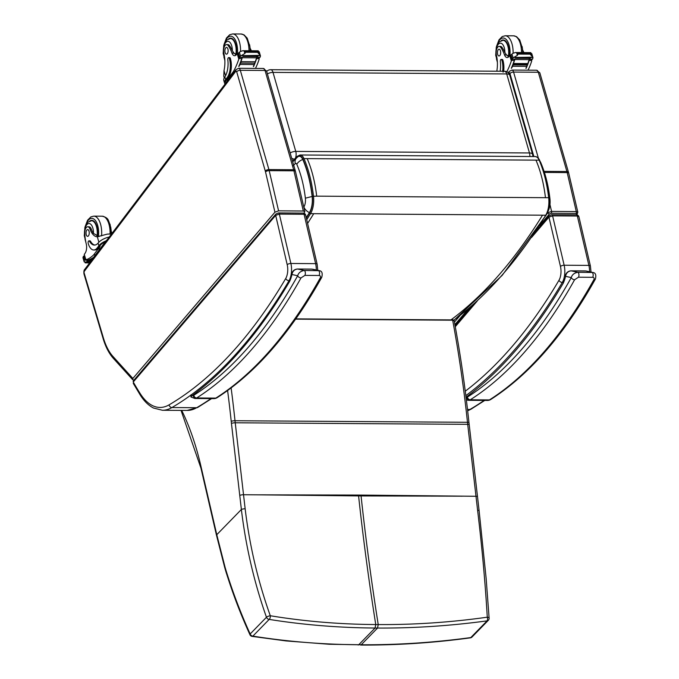 <?xml version="1.0" encoding="UTF-8"?>
<svg xmlns="http://www.w3.org/2000/svg" width="679" height="679" viewBox="0 0 679 679"><rect width="100%" height="100%" fill="white"/><g stroke="black" fill="none" stroke-linecap="round" stroke-linejoin="round"><path stroke-width="1.02" d="M252.13 636.393L286.139 640.934L329.205 644.261L361.228 644.761C397.359 644.982 433.881 642.589 470.802 637.573A2.809 1.205 82.6 0 1 470.369 637.844A2.809 2.809 0 0 0 472.015 637.021L488.328 620.309A2.809 2.215 -135.7 0 1 487.106 620.861C450.169 625.877 413.638 628.27 377.532 628.05L378.22 624.561C414.173 624.816 450.525 622.363 487.284 617.194A2.809 1.197 82.5 0 1 487.106 620.861L470.802 637.573A2.809 2.215 44.3 0 0 472.015 637.021M462.348 496.188L361.067 495.942A112.485 53.548 90.4 0 1 360.965 495.076L476.013 496.281A2.809 0.611 173.4 0 1 477.507 496.646A2.809 0.611 173.4 0 0 477.507 496.655L479.111 510.718A2.809 0.637 173.2 0 0 479.111 510.718L486.13 578.253L489.118 618.187A2.809 1.18 176.8 0 0 487.284 617.194C485.256 582.828 482.031 547.206 477.609 510.336L467.704 424.333A112.493 53.548 90.4 0 1 467.483 422.287A701.186 333.805 -89.6 0 0 452.664 320.199A112.493 53.548 90.4 0 1 452.604 319.911A16.873 8.029 -89.6 0 0 452.384 318.833M358.164 645.033L358.758 644.744C322.644 644.49 287.344 641.613 252.877 636.13A2.809 1.451 98.6 0 1 252.096 636.393A2.809 2.809 0 0 1 249.948 634.755A2.809 1.095 -24 0 1 250.161 633.974C240.833 613.476 232.846 592.478 226.175 570.988A109.99 66.321 92 0 1 225.004 566.99L216.779 534.704L201.442 468.442A109.675 52.215 90.4 0 1 201.256 467.636A201.952 96.138 -89.6 0 0 181.717 410.396M225.004 566.99A2.809 1.044 164.5 0 0 224.741 567.644L216.516 535.358A2.809 1.103 167 0 1 216.779 534.704L241.376 509.488C245.832 546.654 254.192 582.574 266.465 617.262A2.809 2.215 44.3 0 0 269.181 619.409C303.674 624.901 338.965 627.778 375.063 628.033L377.532 628.05L361.228 644.761L358.758 644.744L375.063 628.033L375.742 624.544C339.831 624.324 304.676 621.395 270.293 615.751A2.809 1.46 98.7 0 1 269.181 619.409L252.877 636.13A2.809 2.215 -135.7 0 1 250.161 633.974L266.465 617.262A2.809 0.772 -19 0 1 270.293 615.751C257.969 581.317 249.592 545.661 245.153 508.792L235.231 422.788A112.493 53.548 90.4 0 1 235.002 420.742A701.186 333.805 -89.6 0 0 231.132 387.938M358.487 495.059L257.205 494.83L361.067 495.942C365.633 538.311 371.354 581.19 378.22 624.561L375.742 624.544C368.884 581.173 363.163 538.294 358.588 495.925A112.485 53.548 90.4 0 1 358.487 495.059L360.965 495.076M306.263 217.679L309.412 212.62A15.659 7.461 -89.6 0 0 312.136 196.46C310.481 182.481 307.358 170.157 302.783 159.48A9.913 4.719 -89.6 0 0 297.725 156.866L292.708 161.823M312.136 196.46L305.372 198.183A8.53 4.057 90.4 0 1 303.886 206.976A8.437 5.831 -148.4 0 0 309.412 212.62M297.241 157.299C295.357 158.818 294.694 160.94 295.238 163.681A2.775 1.324 90.4 0 1 296.791 164.293C300.992 174.079 303.853 185.375 305.372 198.183M540.195 161.687A8.437 5.042 -23.4 0 1 540.722 162.51C545.271 173.137 548.343 185.223 549.939 198.777L549.939 198.777A8.437 1.833 173.5 0 0 549.158 198.132M529.841 156.51A5.627 2.674 -89.6 0 0 529.476 152.962A5.627 2.606 -16.1 0 1 532.582 154.362L509.819 75.335A5.627 2.606 163.9 0 0 506.712 73.943A5.627 2.674 -89.6 0 0 504.455 71.27L504.455 71.27A5.627 2.674 -89.6 0 0 503.037 72.101M290.162 152.962A5.627 2.606 -16.1 0 1 295.764 151.409A5.627 2.674 90.4 0 1 295.39 158.224M509.819 75.335A5.627 5.627 0 0 0 504.455 71.27L270.743 69.716A5.627 2.674 90.4 0 1 273 72.39A5.627 2.606 163.9 0 0 267.399 73.935M291.673 158.215A5.627 4.201 37.9 0 0 294.499 159.132M539.482 225.632L549.464 213.953A1.409 1.078 -139.5 0 1 547.902 212.714L546.68 214.148M549.464 213.953L551.289 213.274A1.409 0.671 -89.6 0 0 551.569 211.415L547.902 212.714L547.758 212.086M577.846 212.255L576.301 211.576L551.569 211.415L549.956 204.515M551.289 213.274L576.021 213.435L576.666 214.131A1.409 1.078 40.5 0 0 577.413 213.817A1.409 1.078 40.5 0 0 577.422 213.817A1.409 1.078 40.5 0 0 577.447 213.783M531.564 237.463L548.938 217.136A2.113 1.613 -139.5 0 1 549.192 215.778A2.113 1.613 -139.5 0 1 549.218 215.744M560.472 266.482A11.246 5.356 90.4 0 1 558.995 280.249A2.809 1.91 30.5 0 0 562.305 282.447A14.064 6.697 -89.6 0 0 564.147 265.234L552.604 215.863L577.337 216.024L588.88 265.396L564.147 265.234A2.809 1.12 -13.2 0 0 560.472 266.482L548.938 217.136L552.604 215.863A2.113 1.002 -89.6 0 0 551.721 214.7L551.721 214.7A2.113 1.002 -89.6 0 0 551.679 214.7M577.337 216.024L578.881 216.66C578.432 215.506 577.617 214.903 576.454 214.861L576.454 214.861A2.113 1.002 -89.6 0 1 577.337 216.024M563.078 282.158L563.222 283.245L563.332 281.666M466.032 397.207A677.761 322.652 -89.6 0 0 563.222 283.245A23.833 11.348 -89.6 0 0 565.548 276.319C566.218 273.034 568.085 271.21 571.166 270.836L586.283 271.031L592.877 272.491L577.77 272.296C574.239 272.95 572.074 274.715 571.277 277.584A2.809 1.867 29.1 0 0 574.612 279.731L578.491 277.21L592.708 277.304C594.201 277.643 594.558 278.492 593.777 279.858A600.431 285.834 90.4 0 1 489.449 399.914A11.246 5.356 90.4 0 1 488.71 400.271A2.809 2.444 71.9 0 0 489.389 400.16L490.577 399.6A2.809 2.368 -122.5 0 1 489.449 399.914L470.275 399.787A2.809 2.368 -122.5 0 1 467.432 397.079A8.437 4.015 90.4 0 1 466.88 397.351A2.809 2.444 71.9 0 0 469.545 400.143A11.246 5.356 -89.6 0 0 470.275 399.787A600.431 285.834 -89.6 0 0 574.612 279.731M467.432 397.079A597.613 284.493 90.4 0 0 571.277 277.584L565.548 276.319A2.809 1.027 -167.4 0 1 565.276 275.716L565.276 275.716C566.133 272.754 568.051 271.116 571.031 270.819L571.031 270.819A2.809 1.341 -89.6 0 0 570.852 270.845M490.577 399.6C529.569 374.553 564.495 334.382 595.373 279.094L595.373 279.094A2.809 1.867 -150.9 0 1 593.777 279.858M586.283 271.031L585.256 270.913A2.809 1.341 -89.6 0 0 585.247 270.913A2.809 1.341 -89.6 0 0 585.111 270.929M133.975 380.113L132.677 379.705L132.872 378.449L274.936 212.204L278.585 210.838L303.318 211.008L304.863 211.687L303.929 213.198M84.188 273.111A2.809 1.333 163.5 0 0 83.967 273.926C83.721 271.583 83.95 270.106 84.637 269.495L84.408 271.176A1.409 0.671 -89.6 0 0 84.188 273.111L103.293 337.607A53.437 25.437 -89.6 0 0 112.892 356.373L132.872 378.449M133.517 380.647L275.929 214.012L278.458 212.934A2.113 1.002 -89.6 0 1 279.341 214.097L304.073 214.267L315.616 263.639L290.884 263.477L279.341 214.097L275.674 215.37L287.209 264.725A11.246 5.356 90.4 0 1 285.732 278.492A673.543 320.641 90.4 0 1 169.122 404.828A70.31 33.466 90.4 0 1 140.12 393.464A349.804 166.525 90.4 0 1 133.262 382.005L133.517 380.647A2.113 1.613 40.5 0 0 133.262 382.005L275.674 215.37A2.113 1.613 -139.5 0 1 275.929 214.012A2.113 1.613 -139.5 0 1 275.954 213.987M304.073 214.267L305.618 214.903C305.168 213.749 304.353 213.147 303.19 213.104L303.19 213.104A2.113 1.002 -89.6 0 1 304.073 214.267M289.475 280.334L289.619 281.42L289.729 279.85M190.926 396.977L192.072 395.653L190.884 395.11M216.974 397.784C255.966 372.729 290.901 332.566 321.77 277.278L321.77 277.278C322.788 273.153 321.956 270.955 319.283 270.675L304.175 270.48C300.644 271.133 298.471 272.899 297.674 275.767A2.809 1.867 29.1 0 0 301.018 277.906L304.888 275.394L319.105 275.487C320.598 275.818 320.955 276.667 320.182 278.034A600.431 285.834 90.4 0 1 215.846 398.098A11.246 5.356 90.4 0 1 215.107 398.446A2.809 2.444 71.9 0 0 215.795 398.344L216.974 397.784A2.809 2.368 -122.5 0 1 215.846 398.098L196.681 397.97A2.809 2.368 -122.5 0 1 193.829 395.263A8.437 4.015 90.4 0 1 193.277 395.526A2.809 2.444 71.9 0 0 195.942 398.318A11.246 5.356 -89.6 0 0 196.681 397.97A600.431 285.834 -89.6 0 0 301.018 277.906M193.277 395.526A12.086 5.755 90.4 0 1 192.072 395.653A677.761 322.652 -89.6 0 0 289.619 281.42A23.833 11.348 -89.6 0 0 291.953 274.494A2.809 1.027 -167.4 0 1 291.681 273.9L291.681 273.9C292.539 270.929 294.448 269.3 297.427 269.003L311.653 269.096A2.809 1.341 -89.6 0 1 311.788 269.113L311.653 269.096M321.77 277.278A2.809 1.867 -150.9 0 1 320.182 278.034M193.829 395.263A597.613 284.493 90.4 0 0 297.674 275.767L291.953 274.494C292.615 271.21 294.491 269.385 297.563 269.02A2.809 1.341 -89.6 0 0 297.427 269.003M499.15 46.401L500.431 46.41A6.196 2.954 90.4 0 1 502.197 47.666L500.915 47.657A6.196 2.954 90.4 0 0 499.15 46.401A6.196 2.954 90.4 0 0 496.459 55.406A19.606 9.336 90.4 0 1 496.79 71.219M502.621 71.261A13.801 6.569 -89.6 0 0 501.883 60.253A1.765 0.84 -89.6 0 0 501.178 59.438A1.765 0.84 -89.6 0 0 500.355 61.662A15.94 7.588 -89.6 0 1 500.117 71.244M528.041 70.183A59.786 28.459 -89.6 0 0 531.699 61.051L531.428 59.362M529.204 59.413A1.324 0.628 90.4 0 1 529.111 60.456A59.786 28.459 90.4 0 1 526.123 68.333L525.885 68.333A59.786 28.459 90.4 0 0 526.446 67.051M531.937 54.159L532.786 58.598A4.736 2.258 90.4 0 0 532.497 59.209L529.289 59.183A4.736 2.258 90.4 0 0 529.128 59.633A59.786 28.459 90.4 0 1 527.787 63.639M527.532 64.318A59.786 28.459 90.4 0 1 527.252 65.057M526.997 65.702A59.786 28.459 90.4 0 1 526.709 66.423M529.128 59.633L514.784 59.54A59.786 28.459 90.4 0 1 511.542 68.24L511.304 68.24A59.786 28.459 90.4 0 0 514.292 60.363L511.652 60.346L511.338 60.915A59.786 28.459 90.4 0 1 506.789 71.796M527.608 64.318L527.761 63.571L513.511 63.478A59.786 28.459 90.4 0 1 513.256 64.165L527.507 64.267L513.46 64.174M527.065 65.702L527.227 64.989L512.985 64.895A59.786 28.459 90.4 0 1 512.721 65.557L512.917 65.557M526.514 67.051L526.683 66.355L512.441 66.262A59.786 28.459 90.4 0 1 512.17 66.907L512.365 66.907M529.111 60.456L531.75 60.473L530.655 59.031M530.944 57.528L532.896 57.545L530.18 54.159L518.102 54.082L517.381 55.347L516.6 52.699L515.395 52.512L512.789 53.403L510.964 54.906A4.736 2.258 90.4 0 1 510.574 55.186L511.567 59.234L514.614 59.09M514.784 59.54A4.736 2.258 90.4 0 1 514.945 59.09L511.728 59.073A4.736 2.258 90.4 0 1 512.017 58.453L517.381 55.347M530.18 54.159L530.817 52.623L515.395 52.512M531.216 55.432L530.435 52.792L531.954 54.218L531.708 53.531M516.6 52.699L518.102 54.082M501.178 59.438L502.222 59.438A1.765 0.84 90.4 0 1 502.927 60.261A13.801 6.569 90.4 0 1 503.657 71.261M516.498 57.723L530.74 57.817L530.936 57.206L516.303 57.435A4.736 2.258 90.4 0 1 516.312 57.435L513.978 57.418M516.439 57.707L515.522 58.105A4.736 2.258 90.4 0 1 515.887 57.698M512.441 66.262L512.272 66.958M512.985 64.895L512.823 65.608M513.511 63.478L513.358 64.225M500.915 47.657A31.005 14.76 90.4 0 1 504.412 54.676A7.231 3.446 90.4 0 0 507.128 57.545A7.231 3.446 90.4 0 0 508.817 56.637A39.857 18.97 90.4 0 0 509.734 55.5A1.409 0.637 161.7 0 1 509.768 55.457L510.498 55.271M523.891 52.572A31.005 14.76 -89.6 0 0 522.923 50.518M508.52 56.943A7.231 3.446 90.4 0 1 507.442 55.339L504.412 54.676M511.652 60.346L512.772 58.912M514.376 59.251A1.324 0.628 90.4 0 1 514.292 60.363M501.195 40.664A12.655 6.026 90.4 0 1 503.19 39.968A12.655 6.026 90.4 0 1 508.792 56.663M502.197 47.666A31.005 14.76 90.4 0 1 504.896 52.614L506.347 54.685M500.423 50.789A3.378 1.604 -89.6 0 0 499.082 49.219A3.378 1.604 -89.6 0 0 497.452 52.589A3.378 1.604 -89.6 0 0 499.04 55.975A3.378 1.604 -89.6 0 0 500.457 54.227A3.378 1.604 -89.6 0 0 500.423 50.789M226.608 44.585L227.898 44.593A6.196 2.954 90.4 0 1 229.663 45.849L228.373 45.841A6.196 2.954 90.4 0 0 226.608 44.585A6.196 2.954 90.4 0 0 223.926 53.59A19.606 9.336 90.4 0 1 224.011 70.599L223.764 76.218L224.257 77.881M225.029 84.12A12.757 6.026 -16.5 0 1 224.622 83.271A12.757 6.026 -16.5 0 1 225.632 79.579L227.21 77.491A13.801 6.569 -89.6 0 0 229.349 58.445A1.765 0.84 -89.6 0 0 228.645 57.622A1.765 0.84 -89.6 0 0 227.821 59.845A15.94 7.588 -89.6 0 1 224.851 76.931L225.632 79.579M224.622 83.271L223.841 80.648A12.757 6.026 163.5 0 1 224.494 77.474L224.851 76.931M255.474 68.409A59.786 28.459 -89.6 0 0 259.157 59.234L258.894 57.545M256.662 57.605A1.324 0.628 90.4 0 1 256.569 58.649A59.786 28.459 90.4 0 1 253.581 66.525L253.343 66.525A59.786 28.459 90.4 0 0 253.904 65.235M260.481 56.001L260.252 56.781A4.736 2.258 90.4 0 0 259.964 57.392L256.747 57.375A4.736 2.258 90.4 0 0 256.594 57.825A59.786 28.459 90.4 0 1 255.245 61.831M254.998 62.502A59.786 28.459 90.4 0 1 254.718 63.24M254.455 63.894A59.786 28.459 90.4 0 1 254.167 64.615M256.594 57.825L242.25 57.732A59.786 28.459 90.4 0 1 239 66.423L238.762 66.423A59.786 28.459 90.4 0 0 241.749 58.547L239.11 58.53L238.796 59.098A59.786 28.459 90.4 0 1 233.22 71.838L226.862 80.232L226.667 79.579L228.254 77.491L227.21 77.491M234.323 71.847L233.22 71.838M255.066 62.502L255.219 61.764L240.977 61.67A59.786 28.459 90.4 0 1 240.722 62.358L240.926 62.358M254.532 63.894L254.693 63.172L240.451 63.079A59.786 28.459 90.4 0 1 240.188 63.75L240.383 63.75M253.971 65.235L254.15 64.539L239.899 64.446A59.786 28.459 90.4 0 1 239.636 65.091L239.831 65.091M256.569 58.649L259.217 58.666L258.122 57.214M258.402 55.72L260.363 55.729L257.647 52.351L245.569 52.266L244.847 53.531L244.058 50.891L242.853 50.704L240.247 51.596L238.422 53.098A4.736 2.258 90.4 0 1 238.04 53.369L239.025 57.418L242.08 57.274M242.25 57.732A4.736 2.258 90.4 0 1 242.403 57.274L239.186 57.257A4.736 2.258 90.4 0 1 239.475 56.646L244.847 53.531M257.647 52.351L258.283 50.806L242.853 50.704M258.682 53.624L257.893 50.976L259.42 52.41L259.174 51.714M244.058 50.891L245.569 52.266M225.801 83.101L225.751 82.94A11.577 5.474 -16.5 0 1 226.667 79.579M228.645 57.622L229.68 57.63A1.765 0.84 90.4 0 1 230.385 58.453A13.801 6.569 90.4 0 1 228.254 77.491M243.956 55.907L258.207 56.001L258.402 55.389L243.769 55.627A4.736 2.258 90.4 0 1 243.778 55.619L241.435 55.602M243.905 55.89L242.98 56.289A4.736 2.258 90.4 0 1 243.354 55.89M239.899 64.446L239.729 65.142M240.451 63.079L240.281 63.801M240.977 61.67L240.824 62.409M228.373 45.841A31.005 14.76 90.4 0 1 231.87 52.86A7.231 3.446 90.4 0 0 234.594 55.729A7.231 3.446 90.4 0 0 236.275 54.821A39.857 18.97 90.4 0 0 237.2 53.692A1.409 0.637 161.7 0 1 237.234 53.649L237.956 53.454M251.357 50.755A31.005 14.76 -89.6 0 0 250.381 48.71M235.978 55.126A7.231 3.446 90.4 0 1 234.9 53.522L231.87 52.86M239.11 58.53L240.23 57.095M241.834 57.435A1.324 0.628 90.4 0 1 241.749 58.547M230.096 77.431A11.577 5.474 163.5 0 0 226.862 80.232M228.653 38.856A12.655 6.026 90.4 0 1 230.648 38.151A12.655 6.026 90.4 0 1 236.258 54.846M229.663 45.849A31.005 14.76 90.4 0 1 232.354 50.798L233.814 52.869M227.889 48.981A3.378 1.604 -89.6 0 0 226.54 47.411A3.378 1.604 -89.6 0 0 224.91 50.772A3.378 1.604 -89.6 0 0 226.497 54.159A3.378 1.604 -89.6 0 0 227.915 52.419A3.378 1.604 -89.6 0 0 227.889 48.981M111.577 231.989A19.606 9.336 -89.6 0 0 112.213 233.084M111.534 233.975L107.316 234.111L97.241 236.784A19.606 9.336 90.4 0 1 90.035 229.179L91.325 229.188A6.196 2.954 90.4 0 0 89.017 226.778L87.727 226.769A6.196 2.954 90.4 0 1 90.035 229.179M97.352 236.784L98.862 242.242M85.172 238.134A9.447 4.498 90.4 0 1 86.581 225.029A9.447 4.498 90.4 0 1 92.802 227.923A9.447 4.498 90.4 0 1 93.464 233.44L96.104 234.849A19.606 9.336 -89.6 0 0 98.862 236.615M109.251 236.996A12.757 6.026 163.5 0 0 98.514 242.615L98.082 243.107A15.94 7.588 -89.6 0 1 94.389 245.085A15.94 7.588 -89.6 0 1 89.509 241.274A1.765 0.84 -89.6 0 0 88.966 240.858A1.765 0.84 -89.6 0 0 88.228 241.766A1.765 0.84 -89.6 0 0 88.245 243.566A13.801 6.569 -89.6 0 0 93.736 249.991A13.801 6.569 -89.6 0 0 97.284 247.843L98.862 245.764A12.757 6.026 -16.5 0 1 106.051 240.858M108.98 233.958L111.348 234.23M99.21 249.889L99.176 249.77A11.577 5.474 163.5 0 1 100.093 246.418L93.744 254.803A59.786 28.459 90.4 0 1 85.877 259.828L86.165 259.327M88.143 259.947A1.324 0.628 -89.6 0 0 88.228 259.955A1.324 0.628 -89.6 0 0 88.321 259.947A59.786 28.459 -89.6 0 0 92.981 257.723L93.218 257.723A59.786 28.459 -89.6 0 1 88.1 260.074A4.736 2.258 -89.6 0 0 87.837 260.176L87.973 259.955M93.744 254.803L95.484 254.812M91.869 259.59L90.4 259.293A59.786 28.459 -89.6 0 0 90.808 259.115L91.334 259.115M92.191 259.166L91.232 258.903A59.786 28.459 -89.6 0 0 91.631 258.699L92.531 258.707M92.539 258.707L92.055 258.47A59.786 28.459 -89.6 0 0 92.446 258.241L92.887 258.241M87.727 226.769A6.196 2.954 90.4 0 0 84.79 234.238A31.005 14.76 90.4 0 0 86.25 243.948A7.231 3.446 90.4 0 1 85.155 253.165A39.857 18.97 90.4 0 1 84.272 254.421A1.409 0.645 161.5 0 0 84.238 254.464L85.673 259.938L88.321 259.947M97.284 247.843L98.328 247.852L99.906 245.764A11.577 5.474 -16.5 0 1 105.355 241.775M98.328 247.852A13.801 6.569 90.4 0 1 94.78 249.991L93.736 249.991M88.966 240.858L90.01 240.867A1.765 0.84 90.4 0 1 90.545 241.283A15.94 7.588 90.4 0 0 94.907 245.051M84.544 256.119L83.636 256.11L84.62 260.159A4.736 2.258 -89.6 0 0 84.23 260.43L83.186 256.883L82.948 257.664L84.026 261.313M85.537 262.688L84.009 261.262L84.264 261.95L86.598 261.967A2.215 1.052 -89.6 0 1 86.292 262.544L86.606 261.95A4.736 2.258 -89.6 0 0 86.598 261.967L90.332 261.967M82.948 257.664L84.009 261.262L84.23 260.43M87.235 260.753A4.736 2.258 -89.6 0 0 86.895 261.279L87.235 260.753L91.241 260.778M92.234 258.699L92.446 258.241M91.419 259.157L91.631 258.699M90.596 259.582L90.808 259.115M83.186 256.883A4.736 2.258 -89.6 0 0 83.466 256.272L83.636 256.11M106.934 240.06A2.809 1.333 163.5 0 0 106.136 240.748L91.903 259.548A2.809 1.333 163.5 0 0 91.657 260.235M97.521 236.003A12.655 6.026 -89.6 0 0 96.808 226.226A12.655 6.026 -89.6 0 0 91.767 220.344A12.655 6.026 -89.6 0 0 89.772 221.04M93.464 233.44A19.606 9.336 90.4 0 1 91.325 229.188M86.267 234.773A3.378 1.604 -89.6 0 0 87.616 236.343A3.378 1.604 -89.6 0 0 89.246 232.982A3.378 1.604 -89.6 0 0 87.659 229.595A3.378 1.604 -89.6 0 0 86.241 231.335A3.378 1.604 -89.6 0 0 86.267 234.773M454.115 320.59A2.809 0.925 169.5 0 0 454.124 320.446A2.809 0.925 169.5 0 0 452.604 319.911L295.815 318.867M477.507 496.646L468.968 422.627C465.276 387.845 460.345 353.878 454.175 320.726A2.809 0.934 169.5 0 0 452.664 320.199L295.611 319.147M468.968 422.627A2.809 0.569 173.9 0 0 467.483 422.287L235.002 420.742A2.809 0.569 -6.1 0 0 231.225 421.362A115.303 54.889 -89.6 0 0 231.454 423.458L241.376 509.488A2.809 0.637 -6.8 0 1 245.153 508.792M469.197 424.698A2.809 0.611 173.4 0 0 467.704 424.333L235.231 422.788A2.809 0.611 -6.6 0 0 231.454 423.458M479.111 510.718A2.809 0.637 173.2 0 0 477.609 510.336M257.205 494.83L243.54 494.736A2.809 0.611 -6.6 0 0 239.763 495.407M227.601 390.552A698.377 332.464 90.4 0 1 231.225 421.362M226.175 570.988A2.809 1.12 162.8 0 0 225.929 571.701A2.809 1.12 162.8 0 0 225.937 571.726L224.741 567.644A2.809 1.044 164.5 0 0 224.749 567.669M201.442 468.442A2.809 1.103 167 0 0 201.179 469.096L216.508 535.358A2.809 1.103 167 0 0 216.516 535.383M201.256 467.636A2.809 1.086 167.2 0 0 200.992 468.272L201.179 469.096M292.624 161.5L297.147 156.883A10.372 4.94 90.4 0 1 302.944 159.166A0.84 0.501 -23.4 0 1 303.98 158.606L307.197 158.623C311.848 169.461 315.014 181.972 316.694 196.155L312.348 196.341A16.118 7.673 90.4 0 1 309.548 212.985A0.84 0.586 31.6 0 0 310.532 213.656A16.967 8.072 -89.6 0 0 313.486 196.138C311.797 181.947 308.631 169.436 303.98 158.606A11.212 5.339 -89.6 0 0 300.093 154.982L535.281 156.552A11.212 5.339 90.4 0 1 539.177 160.168A0.84 0.501 -23.4 0 1 539.652 160.405C544.295 171.21 547.452 183.678 549.124 197.81C549.778 204.651 548.802 210.371 546.196 214.997A0.84 0.586 31.6 0 0 546.205 214.988A0.84 0.586 31.6 0 1 545.721 215.218C517.797 260.464 487.242 295.399 454.039 320.013M309.548 212.985L306.365 218.095M306.738 219.724L310.532 213.656L542.513 215.192C514.623 260.388 484.102 295.289 450.949 319.902M302.944 159.166C307.545 169.903 310.676 182.295 312.348 196.341M307.197 158.623L539.177 160.168C543.82 171.006 546.985 183.517 548.674 197.699A16.967 8.072 90.4 0 1 545.721 215.218L542.513 215.192M307.604 223.416L313.749 213.673M535.96 160.151C540.603 170.981 543.777 183.491 545.458 197.682L548.674 197.699M302.783 159.48A8.437 5.042 156.6 0 0 296.791 164.293M292.649 166.321L295.238 163.681M547.215 213.028A8.437 5.831 31.6 0 0 547.257 212.968A8.437 5.831 31.6 0 0 547.257 212.96C549.634 208.767 550.525 204.04 549.939 198.777M316.694 196.155L545.458 197.682M529.476 152.962L295.764 151.409L273 72.39L506.712 73.943L529.476 152.962M459.827 315.794L454.429 322.109M454.896 324.621L468.383 308.835M576.021 213.435A1.409 0.671 -89.6 0 0 576.301 211.576L567.186 172.585L544.414 172.432M576.666 214.131L576.047 214.861M533.864 156.535L509.963 73.536A1.409 0.671 -89.6 0 0 509.038 73.086A2.809 2.088 -142.9 0 1 509.267 71.405L511.89 70.073L536.622 70.234A4.218 2.012 90.4 0 1 538.311 72.246L566.906 171.515A14.064 6.697 90.4 0 1 567.186 172.585A2.809 1.12 -13.2 0 1 568.722 173.204L577.837 212.23L576.522 214.861M511.89 70.073A4.218 2.012 90.4 0 1 513.579 72.076L538.311 72.246A2.809 1.307 -16.1 0 1 539.864 72.942L568.459 172.211A2.809 1.307 -16.1 0 0 566.906 171.515L544.066 171.363M509.963 73.536A2.809 1.307 -16.1 0 1 513.579 72.076L538.413 158.292M455.278 326.718L477.278 300.975M578.881 216.66L590.416 266.024A2.809 1.12 166.8 0 0 588.88 265.396A14.064 6.697 90.4 0 1 589.559 271.753M558.995 280.249A673.543 320.641 90.4 0 1 465.268 391.206M465.836 395.628A676.352 321.982 -89.6 0 0 562.305 282.447L562.984 282.447M484.764 400.432L471.014 409.191A2.809 2.377 -120.4 0 1 469.936 409.471A73.12 34.807 90.4 0 1 467.644 410.642M484.102 400.423A676.352 321.982 90.4 0 1 469.936 409.471L467.508 409.454M469.545 400.143L488.71 400.271A14.904 7.096 90.4 0 1 487.598 400.449L468.425 400.321A14.904 7.096 -89.6 0 0 469.545 400.143M466.88 397.351A12.086 5.755 90.4 0 1 466.066 397.487M578.491 277.21A2.809 1.341 90.4 0 0 578.898 274.248A2.809 1.341 90.4 0 0 577.77 272.296L571.166 270.836A2.809 1.341 -89.6 0 0 571.031 270.819L585.247 270.913A2.809 1.341 -89.6 0 1 585.383 270.929L591.995 272.389A2.809 1.341 90.4 0 1 593.115 274.341A2.809 1.341 90.4 0 1 592.708 277.304M274.936 212.204L265.514 171.889A11.246 5.356 -89.6 0 0 265.285 171.04L236.691 71.762A1.409 0.671 -89.6 0 0 235.766 71.312L84.408 271.176M235.766 71.312A2.809 2.088 -142.9 0 1 236.003 69.631L238.618 68.299L263.35 68.46A4.218 2.012 90.4 0 1 265.048 70.472A2.809 1.307 -16.1 0 1 266.601 71.168L295.195 170.437A2.809 1.307 -16.1 0 0 293.642 169.742A14.064 6.697 90.4 0 1 293.922 170.811A2.809 1.12 -13.2 0 1 295.45 171.431L295.195 170.437M238.618 68.299A4.218 2.012 90.4 0 1 240.315 70.302L265.048 70.472L293.642 169.742L268.909 169.58A14.064 6.697 90.4 0 1 269.19 170.65L278.585 210.838M265.514 171.889A2.809 1.12 -13.2 0 1 269.19 170.65L293.922 170.811L303.318 211.008M236.691 71.762A2.809 1.307 -16.1 0 1 240.315 70.302L268.909 169.58A2.809 1.307 -16.1 0 0 265.285 171.04M112.892 356.373A2.809 2.198 137.9 0 0 113.283 358.274L113.283 358.274C108.954 353.403 105.551 346.782 103.072 338.422L83.967 273.926M103.293 337.607A2.809 1.333 163.5 0 0 103.072 338.422M303.19 213.104L278.458 212.934A2.113 1.002 -89.6 0 0 278.415 212.943M305.618 214.903L317.152 264.258A2.809 1.12 166.8 0 0 315.616 263.639A14.064 6.697 90.4 0 1 316.295 270.013M287.209 264.725A2.809 1.12 -13.2 0 1 290.884 263.477A14.064 6.697 -89.6 0 1 289.042 280.682L289.381 280.69M140.12 393.464A2.809 1.986 147.7 0 0 140.213 394.983C144.058 401.085 148.48 405.439 153.488 408.028L162.425 410.269A73.12 34.807 -89.6 0 0 171.94 407.553A676.352 321.982 -89.6 0 0 289.042 280.682A2.809 1.91 30.5 0 1 285.732 278.492M169.122 404.828A2.809 2.377 59.6 0 0 171.94 407.553L196.672 407.714A73.12 34.807 90.4 0 1 187.149 410.43L197.75 407.434A2.809 2.377 -120.4 0 1 196.672 407.714A676.352 321.982 90.4 0 0 210.923 398.607M195.942 398.318L215.107 398.446A14.904 7.096 90.4 0 1 213.995 398.624L194.831 398.497A14.904 7.096 -89.6 0 0 195.942 398.318M304.888 275.394A2.809 1.341 90.4 0 0 305.295 272.423A2.809 1.341 90.4 0 0 304.175 270.48L297.563 269.02L311.788 269.113L318.392 270.573A2.809 1.341 90.4 0 1 319.52 272.517A2.809 1.341 90.4 0 1 319.105 275.487M513.01 57.681L511.941 54.091M530.027 53.641L517.95 53.556M502.927 60.261L501.883 60.253M533.007 57.749L531.954 54.218M512.017 58.453L510.964 54.906M511.338 60.915L509.734 55.5M497.461 44.177A14.624 6.96 90.4 0 1 505.889 39.161A14.624 6.96 90.4 0 1 509.929 55.339M522.703 52.563L522.423 48.277L519.749 39.985L516.566 36.666L513.604 35.817A16.873 8.029 90.4 0 1 521.523 52.555M513.604 35.817L505.193 35.766A16.873 8.029 90.4 0 1 513.112 53.157M497.138 59.192A9.447 4.498 90.4 0 1 497.648 45.187A9.447 4.498 90.4 0 1 504.217 47.555A9.447 4.498 90.4 0 1 504.896 52.614M504.675 40.375L502.952 40.358A12.264 5.839 90.4 0 1 507.833 46.062A12.264 5.839 90.4 0 1 508.342 56.756M240.468 55.865L239.407 52.275M257.485 51.825L245.416 51.748M230.385 58.453L229.349 58.445M260.464 55.941L259.42 52.41M239.475 56.646L238.422 53.098M238.796 59.098L237.2 53.692M225.538 75.759L224.011 70.599M224.927 42.37A14.624 6.96 90.4 0 1 233.355 37.345A14.624 6.96 90.4 0 1 237.395 53.522M250.169 50.755L249.889 46.469L247.215 38.168L244.033 34.85L241.062 34.009A16.873 8.029 90.4 0 1 248.989 50.747M241.062 34.009L232.659 33.95A16.873 8.029 90.4 0 1 240.57 51.349M224.596 57.384A9.447 4.498 90.4 0 1 225.105 43.371A9.447 4.498 90.4 0 1 231.683 45.739A9.447 4.498 90.4 0 1 232.354 50.798M232.142 38.559L230.41 38.55A12.264 5.839 90.4 0 1 235.299 44.254A12.264 5.839 90.4 0 1 235.8 54.948M98.082 243.107L98.862 245.764M88.1 260.074L91.657 260.099M85.877 259.828L84.272 254.421M89.509 241.274L90.545 241.283M84.62 260.159L87.837 260.176M84.748 259.497L85.546 259.497M83.806 256.314L84.603 256.322M100.093 246.418L99.906 245.764M98.43 236.462A14.624 6.96 -89.6 0 0 97.606 225.173A14.624 6.96 -89.6 0 0 86.038 224.554M101.561 235.876A16.873 8.029 -89.6 0 0 100.492 223.985A16.873 8.029 -89.6 0 0 93.77 216.134L90.799 216.94L87.574 220.225L85.096 226.761M110.083 233.966A16.873 8.029 -89.6 0 0 108.903 224.045A16.873 8.029 -89.6 0 0 102.181 216.194C109.251 217.984 107.927 220.539 110.151 224.605L111.263 233.975M85.546 240.57L84.289 235.698L84.9 227.38L87.769 222.279L91.529 220.734A12.264 5.839 90.4 0 1 96.41 226.438A12.264 5.839 90.4 0 1 97.122 235.74M360.634 645.05C396.833 645.271 433.406 642.869 470.369 637.844M488.328 620.309A2.809 2.809 0 0 0 489.118 618.187M249.948 634.755C239.398 611.338 232.829 593.607 225.929 571.701M181.038 410.388L200.992 468.272M292.522 161.161L297.283 156.297L300.093 154.982M452.825 321.057L453.725 320.403M454.073 320.149L502.154 275.394L546.196 214.997M535.281 156.552C537.361 157.01 538.82 158.292 539.652 160.405M540.722 162.51L539.873 160.923M270.743 69.716A5.627 5.627 0 0 0 266.677 71.422M532.769 156.535A5.627 5.627 0 0 0 532.582 154.362M536.622 70.234L539.864 72.942M568.722 173.204L568.459 172.211M508.24 72.763L509.267 71.405M455.117 325.844L473.288 304.582M535.128 232.226L549.192 215.778L551.721 214.7L576.454 214.861M471.014 409.191L467.661 410.82M590.416 266.024L591.027 272.084M466.371 399.914L468.425 400.321M489.389 400.16L487.598 400.449M592.886 272.491C595.559 272.771 596.391 274.978 595.373 279.094M263.35 68.46L266.601 71.168M295.45 171.431L304.863 211.687M84.637 269.495L236.003 69.631M132.677 379.705L113.283 358.274M133.228 383.296L140.213 394.983M211.585 398.615L197.75 407.434M317.152 264.258L317.764 270.335M162.425 410.269L187.149 410.43M191.02 394.754L190.926 396.986L194.831 398.497M215.795 398.344L213.995 398.624M312.688 269.215L319.274 270.666M515.692 58.301L529.934 58.394M529.221 59.345L532.336 59.37M496.434 58.776L497.393 62.281M505.193 35.766L502.222 36.564L498.997 39.849L496.519 46.384M523.017 52.563L522.143 46.554M497.308 60.906L495.704 55.279L496.281 47.148L499.218 41.886L502.952 40.358M243.158 56.484L257.4 56.578M256.687 57.537L259.802 57.554M259.403 52.351L260.473 55.967M223.9 56.96L224.851 60.473M232.659 33.95L229.68 34.756L226.455 38.032L223.977 44.568M250.483 50.755L249.6 44.746M224.766 59.09L223.162 53.463L223.747 45.332L226.676 40.069L230.41 38.55M90.74 261.44L87.048 261.415M89.772 262.714L86.454 262.688M89.636 262.892L85.155 262.858M88.228 259.955L85.673 259.938M85.011 239.152L85.927 242.547M93.77 216.134L102.181 216.194M93.252 220.743L91.529 220.734M111.577 233.924L110.719 226.93"/></g></svg>
